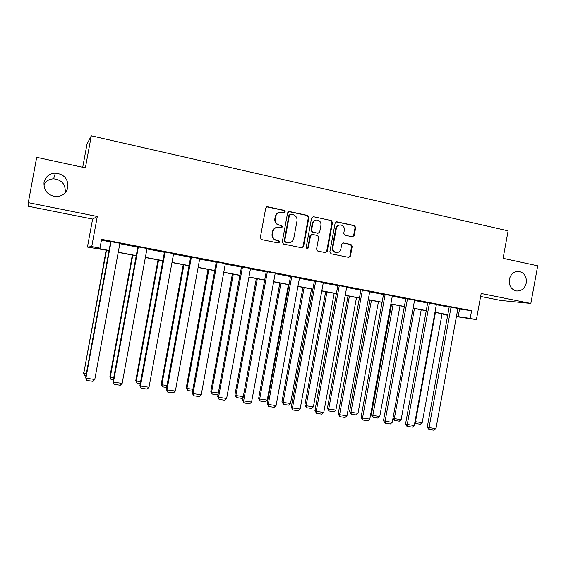 <?xml version="1.0" encoding="UTF-8"?>
<svg xmlns="http://www.w3.org/2000/svg" width="566" height="566" viewBox="0 0 566 566"><rect width="100%" height="100%" fill="white"/><g stroke="black" fill="none" stroke-linecap="round" stroke-linejoin="round"><path stroke-width="0.85" d="M509.329 279.427C508.799 285.703 511.204 289.551 516.539 290.981C521.569 291.157 524.816 288.483 526.274 282.965C526.805 276.604 524.342 272.741 518.888 271.383C513.949 271.305 510.765 273.986 509.329 279.427M44.014 182.379C43.603 190.424 47.502 195.171 55.709 196.628C62.218 196.501 66.279 193.409 67.899 187.36C68.245 178.941 64.071 174.186 55.383 173.097C49.292 173.557 45.499 176.649 44.014 182.379M65.012 193.027L65.239 192.051C65.557 184.226 61.68 179.818 53.6 178.828C49.101 179.054 45.846 181.099 43.837 184.962M285.172 211.776L284.288 210.396L267.619 206.781L265.737 208.083L260.31 237.621L261.591 239.588L278.302 242.998L279.611 242.078L278.727 240.713L276.576 240.274C273.59 239.333 272.239 237.246 272.515 234.013L272.968 231.565C273.725 228.714 275.522 227.299 278.359 227.299L281.217 227.857L282.392 226.924L281.507 225.558L279.356 225.098C276.378 224.143 275.034 222.049 275.309 218.816L275.755 216.361C276.491 213.587 278.231 212.172 280.991 212.116L284.033 212.703L285.172 211.776M284.019 212.696L284.684 211.854L283.807 210.481L266.77 206.838M278.323 243.005L279.13 242.099L278.253 240.741L276.576 240.274M281.175 227.85L281.91 226.973L281.026 225.608L279.356 225.098M480.647 296.442L500.691 300.44L530.844 303.447L537.7 265.815L503.103 258.322L508.112 230.857L91.303 135.798L85.374 167.869L36.684 157.327L28.3 202.635L28.449 206.286L92.605 219.077L87.433 247.073L91.734 246.585L99.97 248.149L97.798 248.318L109.075 250.455M352.448 236.807L354.224 235.534L355.689 227.518L354.5 225.615L336.72 221.773L335.136 223.082L329.858 251.863L331.068 253.773L348.79 257.389L350.453 256.087L352.229 246.401L351.04 244.505L343.392 242.913L341.751 244.222L340.874 249.04C340.23 251.424 338.737 252.592 336.409 252.535C333.834 251.912 332.652 250.193 332.865 247.384L336.331 228.445C336.94 226.145 338.362 224.985 340.598 224.957C343.286 225.516 344.531 227.249 344.333 230.157L343.753 233.305L344.949 235.215L352.448 236.807M92.605 219.077L97.295 216.481L28.3 202.635M97.295 216.481L91.734 246.585M457.83 308.824L471.598 310.72L101.604 239.319L99.97 248.149M471.598 310.72L470.19 318.425L476.416 319.606L456.408 316.635M530.844 303.447L481.185 293.485L476.416 319.606M308.909 217.408L307.671 215.462L289.467 211.521L287.613 212.809L282.236 242.114L283.495 244.059L301.742 247.788L303.574 246.486L308.909 217.408L308.385 217.478L307.147 215.533L288.66 211.564M313.408 216.707L331.294 220.584L332.504 222.509L327.219 251.325L325.535 252.641L317.774 251.056L316.55 249.139L318.708 237.409L317.484 235.477L312.213 234.381L310.557 235.704L308.307 247.958L307.119 248.877L306.171 247.519L311.583 217.988L313.408 216.707L331.294 220.584M91.303 135.798L87.001 144.104L82.714 167.295M109.047 250.632L87.433 247.073M447.685 315.29L443.121 314.427L447.713 315.106M443.206 313.974L443.121 314.427M447.763 314.838L434.943 312.404M426.24 310.755L413.088 308.265M404.343 306.609L390.851 304.048M382.071 302.385L368.233 299.761M359.41 298.091L345.21 295.395M336.353 293.719L321.778 290.952M312.885 289.268L297.928 286.438M289 284.74L273.647 281.833M264.683 280.135L248.927 277.149M239.92 275.437L223.747 272.373M214.712 270.661L198.1 267.513M189.03 265.794L171.979 262.56M162.867 260.834L145.356 257.516M136.208 255.782L118.23 252.372M456.465 316.323L470.19 318.425M118.259 252.195L136.243 255.606M145.391 257.339L162.895 260.657M172.007 262.383L189.058 265.617M198.135 267.343L214.74 270.491M223.782 272.204L239.956 275.267M248.955 276.979L264.711 279.965M273.682 281.663L289.028 284.578M297.957 286.269L312.913 289.106M321.806 290.79L336.381 293.556M345.239 295.233L359.438 297.928M368.261 299.598L382.1 302.223M390.88 303.885L404.372 306.447M413.116 308.102L426.269 310.6M434.978 312.248L447.791 314.682M459.542 309.156L458.177 316.649M101.448 240.161L110.653 241.93M119.829 243.698L137.8 247.165M146.941 248.927L164.437 252.295M173.543 254.049L190.586 257.332M199.656 259.079L216.254 262.277M225.282 264.018L241.449 267.131M250.448 268.871L266.197 271.899M275.154 273.626L290.5 276.583M299.421 278.302L314.371 281.182M323.257 282.894L337.824 285.703M346.675 287.408L360.867 290.146M369.683 291.844L383.515 294.504M392.288 296.195L405.772 298.798M414.51 300.482L427.655 303.015M436.358 304.692L449.163 307.154M427.309 426.842L449.22 306.878L457.908 308.435L435.969 428.603L429.056 427.606L427.309 426.842L428.504 429.205L429.205 429.516L429.056 427.606L451.06 307.112M405.596 423.708L427.705 302.732L436.428 304.289L414.291 425.476L407.265 424.465L405.596 423.708L406.784 426.092L407.449 426.396L407.265 424.465L429.467 302.952M383.515 420.524L405.822 298.508L414.588 300.079L392.238 422.3L385.092 421.274L383.515 420.524L384.689 422.922L385.319 423.227L385.092 421.274L407.506 298.714M361.044 417.284L383.564 294.221L392.365 295.792L369.81 419.073L362.537 418.019L361.044 417.284L362.806 419.993L362.537 418.019L385.156 294.405M338.185 413.987L360.917 289.856L369.754 291.433L346.986 415.784L339.593 414.715L338.185 413.987L339.904 416.71L339.593 414.715L362.424 290.018M314.929 410.633L337.874 285.413L346.746 286.997L323.766 412.437L316.238 411.355L314.929 410.633L316.592 413.371L316.238 411.355L339.289 285.561M291.257 407.216L314.42 280.892L323.335 282.484L300.129 409.034L292.466 407.93L291.257 407.216L292.87 409.975L292.466 407.93L315.736 281.019M267.159 403.742L290.549 276.286L299.499 277.885L276.074 405.567L268.27 404.442L267.159 403.742L268.716 406.515L268.27 404.442L291.766 276.392M242.63 400.204L266.246 271.602L275.232 273.208L251.58 402.037L243.635 400.891L242.63 400.204L244.13 402.992L243.635 400.891L267.364 271.687M217.655 396.596L241.505 266.834L250.526 268.44L226.633 398.443L218.547 397.282L217.655 396.596L219.099 399.398L218.547 397.282L242.51 266.897M192.214 392.931L216.304 261.973L225.367 263.586L201.234 394.785L192.999 393.596L192.214 392.931L193.6 395.747L192.999 393.596L217.203 262.016M166.312 389.189L190.643 257.028L199.734 258.648L175.361 391.056L166.97 389.854L166.312 389.189L167.628 392.026L166.97 389.854L191.421 257.042M139.915 385.382L164.494 251.983L173.628 253.61L149.007 387.264L140.453 386.033L139.915 385.382L141.167 388.234L140.453 386.033L165.152 251.976M113.023 381.505L137.856 246.847L147.026 248.481L122.15 383.394L113.433 382.135L113.023 381.505L114.205 384.371L113.433 382.135L138.387 246.818M85.622 377.55L110.71 241.618L119.907 243.253L94.777 379.453L85.898 378.173L85.622 377.55L86.732 380.43L85.898 378.173L111.113 241.555M279.661 212.215C277.326 212.625 275.868 214.033 275.288 216.431L275.755 216.361M278.882 225.155C275.911 224.2 274.56 222.113 274.835 218.879L275.288 216.431M277.184 227.341C274.694 227.645 273.13 229.067 272.501 231.607L272.968 231.565M276.102 240.302C273.123 239.361 271.779 237.281 272.055 234.055L272.501 231.607M301.812 247.795L303.058 246.493L308.385 217.478M290.754 214.167L289.459 215.066L284.74 240.769L285.625 242.128L288.313 242.658C291.179 242.722 293.004 241.307 293.782 238.42L297.001 220.903C297.277 217.698 295.947 215.611 293.004 214.648L290.754 214.167M290.16 214.21L289.459 215.066M288.801 242.694L285.137 242.149L284.259 240.791L288.964 215.144M325.436 252.62L326.667 251.332L331.938 222.565L330.728 220.648M311.746 234.416L310.026 235.732L307.784 247.965L308.307 247.958M306.991 248.856L307.784 247.965M320.936 225.233C321.134 222.282 319.854 220.528 317.109 219.976C314.845 220.011 313.408 221.179 312.8 223.492L311.562 230.22L312.793 232.152L318.064 233.256L319.705 231.94L320.936 225.233M316.111 220.032C314.066 220.273 312.786 221.44 312.262 223.549L312.8 223.492M317.972 233.263L312.262 232.194L311.031 230.263L312.262 223.549M339.671 225.006C337.605 225.19 336.303 226.35 335.758 228.494L336.331 228.445M336.586 252.549L335.836 252.535C333.268 251.912 332.086 250.2 332.299 247.392L335.758 228.494M348.649 257.367L349.859 256.08L351.627 246.415L350.446 244.526L342.904 242.948M352.512 236.821L353.616 235.569L355.087 227.567L353.899 225.664L336.19 221.837M106.16 250.087L83.761 373.383L106.507 250.151M85.954 375.76L84.567 375.562L83.761 373.383L86.322 373.751M84.567 375.562L83.506 372.81M94.777 379.453L92.944 381.321L86.732 380.43M132.324 255.047L109.896 376.652L110.271 377.239L132.791 255.132M113.349 379.729L111.021 379.397L110.271 377.239L113.716 377.741M111.021 379.397L109.896 376.652M158.013 259.914L135.805 380.43L136.3 381.031L158.6 260.027M140.241 383.628L136.993 383.161L136.3 381.031L140.601 381.654M136.993 383.161L135.805 380.43M122.15 383.394L120.303 385.241L114.205 384.371M149.007 387.264L147.146 389.09L141.167 388.234M183.243 264.697L161.253 384.144L161.862 384.753L183.943 264.831M166.63 387.448L162.506 386.854L161.862 384.753L166.991 385.496M162.506 386.854L161.253 384.144M175.361 391.056L173.5 392.868L167.628 392.026M208.033 269.395L186.249 387.788L186.971 388.41L208.84 269.55M192.532 391.205L187.558 390.483L186.971 388.41L192.893 389.267M187.558 390.483L186.249 387.788M201.234 394.785L199.359 396.575L193.6 395.747M232.378 274.008L210.807 391.368L211.634 391.997L233.291 274.185M218.044 394.46L217.641 394.842L212.179 394.049L211.634 391.997L218.32 392.974M212.179 394.049L210.807 391.368M226.633 398.443L224.752 400.212L219.099 399.398M256.313 278.543L234.94 394.884L235.866 395.528L257.325 278.741M243.231 396.936L241.732 398.33L236.362 397.558L235.866 395.528L243.288 396.61M236.362 397.558L234.94 394.884M251.58 402.037L249.684 403.784L244.13 402.992M279.823 283.007L258.648 398.344L259.681 398.995L280.934 283.212M288.419 284.634L267.23 400.091L265.404 401.761L260.134 400.997L258.648 398.344M260.134 400.997L259.681 398.995L267.23 400.091M276.074 405.567L274.177 407.294L268.716 406.515M302.937 287.387L281.96 401.74L283.085 402.405L304.147 287.613M311.498 289.007L290.5 403.48L288.674 405.136L283.488 404.386L281.96 401.74M283.488 404.386L283.085 402.405L290.5 403.48M300.129 409.034L298.225 410.739L292.87 409.975M325.662 291.695L304.876 405.079L306.093 405.751L326.957 291.936M334.188 293.308L313.387 406.812L311.555 408.447L306.454 407.711L304.876 405.079M306.454 407.711L306.093 405.751L313.387 406.812M323.766 412.437L321.856 414.128L316.592 413.371M348.005 295.926L327.403 408.362L328.712 409.048L349.385 296.188M356.495 297.539L335.879 410.088L334.046 411.708L329.03 410.98L327.403 408.362M329.03 410.98L328.712 409.048L335.879 410.088M346.986 415.784L345.076 417.453L339.904 416.71M369.973 300.093L349.562 411.595L350.948 412.281L371.438 300.369M378.428 301.692L358.002 413.307L356.163 414.913L351.231 414.199L349.562 411.595M351.231 414.199L350.948 412.281L358.002 413.307M369.81 419.073L367.893 420.722L362.806 419.993M391.58 304.183L371.346 414.772L372.817 415.465L393.122 304.48M399.999 305.781L379.751 416.477L377.911 418.062L373.058 417.361L371.346 414.772M373.058 417.361L372.817 415.465L379.751 416.477M392.238 422.3L390.321 423.941L385.319 423.227M393.023 418.005L394.332 418.599L414.453 308.52M421.217 309.807L401.153 419.59L399.306 421.161L394.53 420.474L392.974 418.295M394.53 420.474L394.332 418.599L401.153 419.59M414.291 425.476L412.366 427.097L407.449 426.396M415.02 421.472L415.486 421.677L435.438 312.503M442.088 313.762L422.201 422.653L420.347 424.21L415.656 423.531L414.779 422.795M415.656 423.531L415.486 421.677L422.201 422.653M435.969 428.603L434.037 430.202L429.205 429.516M283.807 210.481L284.288 210.396M278.253 240.741L278.727 240.713M281.026 225.608L281.507 225.558M274.835 218.879L275.309 218.816M272.055 234.055L272.515 234.013M267.166 206.873L267.619 206.781M303.058 246.493L303.574 246.486M288.971 211.599L289.467 211.521M307.147 215.533L307.671 215.462M284.259 240.791L284.74 240.769M285.137 242.149L285.625 242.128M287.387 242.616L287.875 242.595M331.938 222.565L332.504 222.509M326.667 251.332L327.219 251.325M310.026 235.732L310.557 235.704M311.031 230.263L311.562 230.22M312.262 232.194L312.793 232.152M317.349 233.27L317.894 233.227M332.299 247.392L332.865 247.384M342.954 242.956L343.534 242.934M350.446 244.526L351.04 244.505M351.627 246.415L352.229 246.401M349.859 256.08L350.453 256.087M336.353 221.865L336.926 221.801M353.899 225.664L354.5 225.615M355.087 227.567L355.689 227.518M353.616 235.569L354.224 235.534M266.919 206.838L267.371 206.753M288.738 211.564L289.233 211.486M287.818 242.68L288.313 242.658M317.519 233.291L318.064 233.256M335.836 252.535L336.409 252.535M343.003 242.927L343.392 242.913M336.232 221.83L336.72 221.773M53.6 178.828L55.383 173.097M517.706 271.34L518.888 271.383"/></g></svg>
